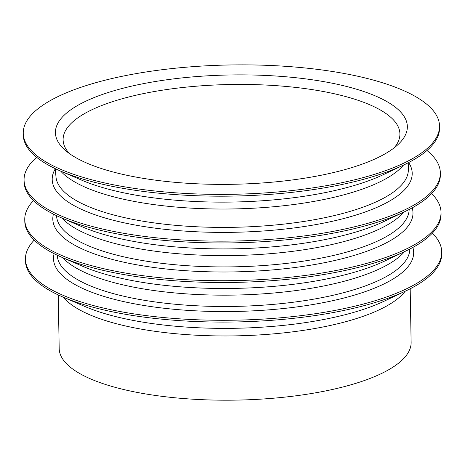 <?xml version="1.0" encoding="UTF-8"?>
<svg xmlns="http://www.w3.org/2000/svg" width="465" height="465" viewBox="0 0 465 465"><rect width="100%" height="100%" fill="white"/><g stroke="black" fill="none" stroke-linecap="round" stroke-linejoin="round"><path stroke-width="0.7" d="M69.395 153.543A168.429 52.324 179 0 1 63.112 139.762A168.429 52.324 179 0 1 152.683 91.82A168.429 52.324 179 0 1 399.912 133.879A168.429 52.324 179 0 1 394.111 147.876M149.015 82.601A175.997 54.678 179 0 1 345.501 86.199A175.997 54.678 179 0 1 397.999 144.592A175.997 54.678 179 0 1 232.337 184.297A175.997 54.678 179 0 1 65.391 150.398A175.997 54.678 179 0 1 149.015 82.601M133.955 74.005A208.169 64.67 179 0 1 439.524 125.992A208.169 64.67 179 0 1 232.512 194.289A208.169 64.67 179 0 1 23.25 133.257A208.169 64.67 179 0 1 133.955 74.005M439.524 125.992L439.553 127.794A208.169 64.67 179 0 1 403.626 165.04A208.169 64.67 179 0 1 60.485 171.027A208.169 64.67 179 0 1 23.279 135.059L23.25 133.257M426.963 150.503A208.169 64.67 179 0 1 440.338 172.753A208.169 64.67 179 0 1 233.331 241.05A208.169 64.67 179 0 1 24.064 180.019A208.169 64.67 179 0 1 36.659 157.315M440.338 172.753L440.367 174.555A208.169 64.67 179 0 1 404.445 211.802A208.169 64.67 179 0 1 61.299 217.789A208.169 64.67 179 0 1 24.099 181.821L24.064 180.019M431.625 193.597A208.169 64.67 179 0 1 441.029 212.325A208.169 64.67 179 0 1 234.023 280.616A208.169 64.67 179 0 1 24.755 219.59A208.169 64.67 179 0 1 33.503 200.549M441.029 212.325L441.058 214.121A208.169 64.67 179 0 1 405.131 251.367A208.169 64.67 179 0 1 61.99 257.354A208.169 64.67 179 0 1 24.79 221.387L24.755 219.59M432.316 233.163A208.169 64.67 179 0 1 441.721 251.891A208.169 64.67 179 0 1 234.715 320.187A208.169 64.67 179 0 1 25.447 259.156A208.169 64.67 179 0 1 34.189 240.114M441.721 251.891L441.75 253.687A208.169 64.67 179 0 1 405.823 290.933A208.169 64.67 179 0 1 62.682 296.926A208.169 64.67 179 0 1 25.476 260.952L25.447 259.156M410.188 288.782L411.124 342.38A175.997 54.678 179 0 1 236.11 400.115A175.997 54.678 179 0 1 59.183 348.518L58.247 294.926M403.626 165.04L383.177 174.724A183.158 56.904 179 0 1 81.259 179.99L60.485 171.027M403.463 165.116A177.502 55.143 179 0 1 232.767 208.948A177.502 55.143 179 0 1 60.653 171.097M408.741 162.5L408.34 170.626A176.252 54.76 179 0 1 233.093 227.315A176.252 54.76 179 0 1 55.969 176.776L55.283 168.667M408.735 162.669A180.031 55.928 179 0 1 233.18 232.308A180.031 55.928 179 0 1 55.3 168.842M404.445 211.802L383.881 221.538A183.024 56.864 179 0 1 82.189 226.804L61.299 217.789M403.853 212.075A177.386 55.108 179 0 1 233.581 255.518A177.386 55.108 179 0 1 61.897 218.044M409.177 209.459L409.101 210.5A176.345 54.789 179 0 1 233.779 266.834A176.345 54.789 179 0 1 56.602 216.655L56.492 215.615M412.182 207.855A180.118 55.957 179 0 1 233.872 271.903A180.118 55.957 179 0 1 53.429 214.115M405.131 251.367L384.572 261.103A183.024 56.864 179 0 1 82.88 266.369L61.99 257.354M404.544 251.646A177.386 55.108 179 0 1 234.273 295.083A177.386 55.108 179 0 1 62.589 257.616M409.868 249.025L409.793 250.065A176.345 54.789 179 0 1 234.47 306.4A176.345 54.789 179 0 1 57.294 256.221L57.178 255.18M412.874 247.421A180.118 55.957 179 0 1 234.558 311.474A180.118 55.957 179 0 1 54.12 253.681M405.823 290.933L384.16 301.192A181.676 56.439 179 0 1 84.694 306.418L62.682 296.926M405.16 291.247A175.997 54.678 179 0 1 234.988 335.875A175.997 54.678 179 0 1 63.362 297.216"/></g></svg>
